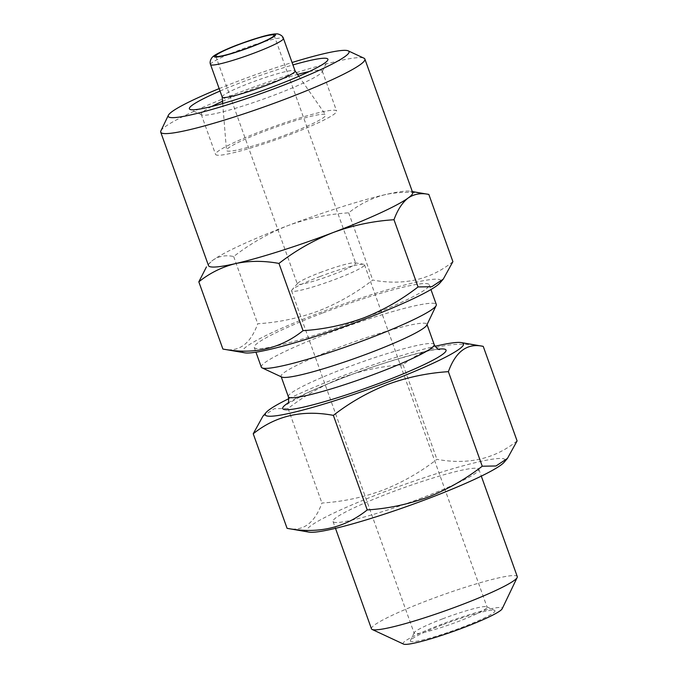 <?xml version="1.0" encoding="UTF-8"?>
<svg xmlns="http://www.w3.org/2000/svg" width="678" height="678" viewBox="0 0 678 678"><rect width="100%" height="100%" fill="white"/><g stroke="black" fill="none" stroke-linecap="round" stroke-linejoin="round"><path stroke-width="0.51" stroke-dasharray="3.39 2.54" d="M220.036 91.038A73.571 7.517 160.3 0 1 243.275 81.665A73.571 7.517 160.3 0 1 292.947 64.935M222.511 101.285A64.274 6.568 160.3 0 1 248.326 90.666A64.274 6.568 160.3 0 1 297.532 74.427M309.126 71.605A64.274 6.568 160.3 0 1 322.27 71.037A64.274 6.568 160.3 0 1 322.177 71.783A64.274 6.568 160.3 0 1 275.183 94.751A64.274 6.568 160.3 0 1 201.79 114.896A64.274 6.568 160.3 0 1 201.239 114.37A64.274 6.568 160.3 0 1 211.765 106.463M289.514 134.769A64.274 6.568 -19.7 0 0 336.602 111.056A64.274 6.568 -19.7 0 0 262.657 130.684A64.274 6.568 -19.7 0 0 215.57 154.389A64.274 6.568 -19.7 0 0 289.514 134.769M244.809 352.831A105.319 10.755 160.3 0 1 319.736 312.744A105.319 10.755 160.3 0 1 439.963 282.955M452.904 261.649C430.522 279.675 403.8 285.802 372.747 280.056C355.975 293.04 337.89 303.346 318.49 310.973C298.667 318.202 278.421 322.465 257.742 323.753C250.419 344.077 238.8 352.509 222.893 349.051M219.164 88.606A96.03 9.806 160.3 0 1 238.58 80.953A96.03 9.806 160.3 0 1 292.074 62.503M160.881 130.888A108.421 11.077 160.3 0 1 240.148 92.157A108.421 11.077 160.3 0 1 363.95 58.181M208.502 265.606A108.421 11.077 160.3 0 1 209.468 263.174A108.421 11.077 160.3 0 1 213.002 260.115A108.421 11.077 160.3 0 1 287.93 225.613C307.49 218.435 327.745 214.18 348.678 212.833C359.696 204.036 371.968 197.942 385.511 194.561C399.257 191.671 413.699 191.62 428.835 194.425M443.293 624.497A44.918 4.585 160.3 0 1 494.584 610.42A44.918 4.585 160.3 0 1 462.065 627.353A44.918 4.585 160.3 0 1 410.453 640.54A44.918 4.585 160.3 0 1 443.293 624.497M442.514 618.887A38.722 3.958 160.3 0 1 486.728 606.751A38.722 3.958 160.3 0 1 487.058 607.064A38.722 3.958 160.3 0 1 458.692 621.353A38.722 3.958 160.3 0 1 414.148 633.176A38.722 3.958 160.3 0 1 414.199 632.718A38.722 3.958 160.3 0 1 442.514 618.887M319.94 276.548A38.722 3.958 160.3 0 1 363.662 264.276A38.722 3.958 160.3 0 1 364.484 264.734A38.722 3.958 160.3 0 1 336.119 279.014A38.722 3.958 160.3 0 1 291.574 290.837A38.722 3.958 160.3 0 1 291.913 289.964A38.722 3.958 160.3 0 1 319.94 276.548M320.058 272.607A30.976 3.161 160.3 0 1 355.035 262.793A30.976 3.161 160.3 0 1 355.687 263.149A30.976 3.161 160.3 0 1 333 274.582A30.976 3.161 160.3 0 1 297.362 284.04A30.976 3.161 160.3 0 1 297.634 283.345A30.976 3.161 160.3 0 1 320.058 272.607M403.546 644.1A52.664 5.382 160.3 0 1 441.675 624.252A52.664 5.382 160.3 0 1 502.178 608.785M371.459 628.82A77.445 7.907 160.3 0 1 428.191 600.25A77.445 7.907 160.3 0 1 517.28 576.605M422.114 497.83A77.445 7.907 160.3 0 1 333.025 521.475A77.445 7.907 160.3 0 1 389.757 492.906A77.445 7.907 160.3 0 1 478.846 469.261A77.445 7.907 160.3 0 1 422.114 497.83M308.999 532.111A105.319 10.755 160.3 0 1 383.926 492.025A105.319 10.755 160.3 0 1 504.152 462.235M517.094 440.92C494.711 458.947 467.99 465.083 436.937 459.328C420.165 472.312 402.079 482.617 382.68 490.245C362.874 497.474 342.619 501.737 321.931 503.034C314.609 523.348 302.99 531.781 287.082 528.332M288.803 398.672A105.319 10.755 160.3 0 1 342.382 375.976A105.319 10.755 160.3 0 1 435.064 346.297M262.869 416.292L274.302 408.707L288.074 408.47C304.625 395.621 322.711 385.307 342.331 377.553C361.882 370.374 382.138 366.12 403.079 364.772C425.47 346.746 452.184 340.61 483.236 346.365M281.743 377.044A77.445 7.907 160.3 0 1 281.082 376.417A77.445 7.907 160.3 0 1 337.814 347.848A77.445 7.907 160.3 0 1 426.903 324.203A77.445 7.907 160.3 0 1 426.793 325.109M261.31 367.129A92.928 9.492 160.3 0 1 329.389 332.856A92.928 9.492 160.3 0 1 436.293 304.481M322.33 313.143A92.928 9.492 -19.7 0 0 254.25 347.424A92.928 9.492 -19.7 0 0 361.162 319.05A92.928 9.492 -19.7 0 0 429.233 284.768A92.928 9.492 -19.7 0 0 322.33 313.143M222.189 97.056A38.722 3.958 160.3 0 1 222.164 96.946A38.722 3.958 160.3 0 1 250.555 82.767A38.722 3.958 160.3 0 1 295.049 70.851A38.722 3.958 160.3 0 1 295.099 70.944M287.091 134.397A52.664 5.382 160.3 0 1 226.477 150.33A52.664 5.382 160.3 0 1 265.081 131.049A52.664 5.382 160.3 0 1 325.601 114.836A52.664 5.382 160.3 0 1 287.091 134.397M403.079 364.772L436.937 459.328M288.074 408.47L321.931 503.034M208.468 264.352L213.002 260.115C219.028 256.047 225.918 254.852 233.673 256.538C250.216 243.69 268.302 233.376 287.93 225.613A108.421 11.077 160.3 0 1 385.511 194.561A108.421 11.077 160.3 0 1 410.368 191.238A108.421 11.077 160.3 0 1 412.656 192.51M233.673 256.538L257.742 323.753M348.678 212.833L372.747 280.056M288.353 396.723A77.445 7.907 160.3 0 1 345.085 368.162A77.445 7.907 160.3 0 1 434.174 344.517M288.057 402.969A86.733 8.856 160.3 0 1 346.263 376.57A86.733 8.856 160.3 0 1 438.369 349.153M210.544 64.546A38.722 3.958 160.3 0 1 238.91 50.257A38.722 3.958 160.3 0 1 283.455 38.443M322.177 71.783L327.805 60.062M322.27 71.037L336.602 111.056M486.728 606.751L494.584 610.42M364.484 264.734L487.058 607.064M355.035 262.793L363.662 264.276M274.09 35.248L355.687 263.149M333.025 521.475L335.483 528.34M439.564 349.534C437.073 347.67 387.257 360.408 346.45 376.553C330.644 382.57 317.185 388.214 306.075 393.469L287.379 404.02M254.25 347.424L255.953 352.187M222.698 103.539L226.477 150.33M298.82 76.283L325.601 114.836M429.233 284.768L430.945 289.531M478.846 469.261L481.304 476.125M215.757 56.13L297.362 284.04M297.634 283.345L291.913 289.964M291.574 290.837L414.148 633.176M414.199 632.718L410.453 640.54M209.468 263.174L208.46 264.344M410.368 191.238L412.317 191.577M201.239 114.37L215.57 154.389M201.79 114.896L190.001 109.395"/><path stroke-width="1.02" d="M292.947 64.935A73.571 7.517 160.3 0 1 327.805 60.062A73.571 7.517 160.3 0 1 274.014 86.343A73.571 7.517 160.3 0 1 190.001 109.395A73.571 7.517 160.3 0 1 220.036 91.038M297.532 74.427A64.274 6.568 160.3 0 1 309.126 71.605M443.259 279.141L439.963 282.955A105.319 10.755 160.3 0 1 363.747 319.44A105.319 10.755 160.3 0 1 244.809 352.831L222.893 349.051C253.801 354.84 280.523 348.704 303.041 330.652C323.72 329.355 343.975 325.093 363.798 317.863C383.197 310.236 401.283 299.93 418.055 286.947L431.801 286.701L443.259 279.141L452.904 261.649L428.835 194.425L412.317 191.577M292.074 62.503A96.03 9.806 160.3 0 1 348.229 50.85A96.03 9.806 160.3 0 1 278.7 87.055A96.03 9.806 160.3 0 1 168.373 115.252A96.03 9.806 160.3 0 1 219.164 88.606M348.229 50.85L363.95 58.181A108.421 11.077 160.3 0 1 364.874 59.054A108.421 11.077 160.3 0 1 285.446 99.056A108.421 11.077 160.3 0 1 160.72 132.151A108.421 11.077 160.3 0 1 160.881 130.888L168.373 115.252M428.835 194.425C421.072 192.764 414.182 193.959 408.164 198.001C402.308 202.561 397.588 209.799 393.986 219.723C373.044 221.07 352.797 225.333 333.229 232.503A108.421 11.077 160.3 0 1 235.647 263.564A108.421 11.077 160.3 0 1 208.502 265.606L160.72 132.151M238.453 44.706A30.976 3.161 160.3 0 1 274.09 35.248A30.976 3.161 160.3 0 1 251.394 46.672A30.976 3.161 160.3 0 1 215.757 56.13A30.976 3.161 160.3 0 1 238.453 44.706M481.304 476.125L517.28 576.605A77.445 7.907 160.3 0 1 517.17 577.512L502.178 608.785A52.664 5.382 160.3 0 1 463.676 627.599A52.664 5.382 160.3 0 1 403.546 644.1L372.112 629.447A77.445 7.907 160.3 0 1 371.459 628.82L335.483 528.34M517.17 577.512A77.445 7.907 160.3 0 1 460.548 605.174A77.445 7.907 160.3 0 1 372.112 629.447M507.458 458.413L504.152 462.235A105.319 10.755 160.3 0 1 427.937 498.72A105.319 10.755 160.3 0 1 308.999 532.111L287.082 528.332C317.99 534.12 344.712 527.984 367.23 509.924C387.926 508.627 408.173 504.364 427.988 497.144C447.378 489.516 465.464 479.202 482.244 466.218L495.991 465.981L507.449 458.413L517.094 440.92L483.236 346.365L461.311 342.585A105.319 10.755 160.3 0 1 386.384 382.672A105.319 10.755 160.3 0 1 266.157 412.461A105.319 10.755 160.3 0 1 288.803 398.672M483.236 346.365C467.388 342.865 455.769 351.297 448.387 371.663C427.437 373.01 407.19 377.273 387.63 384.443C368.018 392.206 349.933 402.512 333.373 415.368C302.464 409.58 275.751 415.716 253.225 433.776L262.869 416.292L266.157 412.461M430.945 289.531L436.293 304.481A92.928 9.492 160.3 0 1 436.157 305.558L426.793 325.109A77.445 7.907 160.3 0 1 370.171 352.772A77.445 7.907 160.3 0 1 281.743 377.044L262.098 367.883A92.928 9.492 160.3 0 1 261.31 367.129L255.953 352.187M436.157 305.558A92.928 9.492 160.3 0 1 368.213 338.763A92.928 9.492 160.3 0 1 262.098 367.883M266.734 85.233A38.722 3.958 160.3 0 1 222.189 97.056L210.544 64.546A38.722 3.958 160.3 0 0 255.089 52.723A38.722 3.958 160.3 0 0 283.455 38.443L295.099 70.944A38.722 3.958 160.3 0 1 266.734 85.233M435.064 346.297A105.319 10.755 160.3 0 1 461.311 342.585M253.225 433.776L287.082 528.332M333.373 415.368L367.23 509.924M448.387 371.663L482.244 466.218M364.874 59.054L412.656 192.51A108.421 11.077 160.3 0 1 408.164 198.001A108.421 11.077 160.3 0 1 333.229 232.503C313.6 240.275 295.515 250.58 278.972 263.428C263.81 260.64 249.368 260.683 235.647 263.564C222.079 266.946 209.799 273.031 198.823 281.836L206.451 266.92M198.823 281.836L222.893 349.051M278.972 263.428L303.041 330.652M393.986 219.723L418.055 286.947M211.765 106.463A64.274 6.568 160.3 0 1 222.511 101.285M427.038 324.593L434.174 344.517A77.445 7.907 160.3 0 1 377.443 373.078A77.445 7.907 160.3 0 1 288.353 396.723C288.938 400.706 288.616 403.139 287.379 404.02M438.369 349.153A86.733 8.856 160.3 0 1 382.502 382.078A86.733 8.856 160.3 0 1 302.659 407.325A86.733 8.856 160.3 0 1 288.057 402.969M251.716 46.723A32.527 3.322 160.3 0 1 215.045 57.045A32.527 3.322 160.3 0 1 238.131 44.655A32.527 3.322 160.3 0 1 274.802 34.332A32.527 3.322 160.3 0 1 251.716 46.723M434.174 344.517C436.251 347.958 438.047 349.636 439.564 349.534M281.217 376.799L288.353 396.723M222.172 97.005L222.698 103.539M283.455 38.443C282.548 34.773 277.014 33.544 276.531 33.9C273.437 33.858 268.446 34.824 261.547 36.798L238.003 44.663C225.452 49.35 214.426 54.825 213.011 56.647C212.417 56.672 208.926 61.139 210.544 64.546M295.083 70.893L298.82 76.283"/></g></svg>
